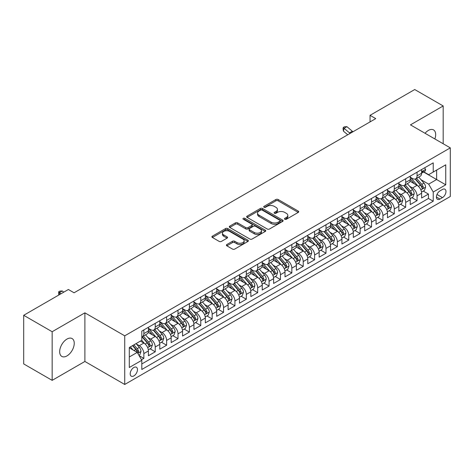 <?xml version="1.0" encoding="UTF-8"?>
<svg xmlns="http://www.w3.org/2000/svg" width="474" height="474" viewBox="0 0 474 474"><rect width="100%" height="100%" fill="white"/><g stroke="black" fill="none" stroke-linecap="round" stroke-linejoin="round"><path stroke-width="0.71" d="M284.815 219.255A1.108 0.64 0 0 0 286.379 219.255L298.253 212.405A1.582 0.912 0 0 0 298.715 211.76A1.582 0.912 0 0 0 298.253 211.114L278.137 199.501A1.582 0.912 0 0 0 275.904 199.501L264.03 206.356A1.108 0.64 0 0 0 263.71 206.806A1.108 0.64 0 0 0 264.03 207.257A1.108 0.64 0 0 0 265.594 207.257L267.135 206.374A5.054 2.921 0 0 1 274.286 206.374L275.957 207.339A5.054 2.921 0 0 1 277.438 209.401A5.054 2.921 0 0 1 275.957 211.469L274.422 212.352A1.108 0.64 0 0 0 274.096 212.808A1.108 0.64 0 0 0 274.422 213.259A1.108 0.64 0 0 0 275.987 213.259L277.521 212.37A5.054 2.921 0 0 1 284.673 212.37L286.349 213.336A5.054 2.921 0 0 1 287.831 215.403A5.054 2.921 0 0 1 286.349 217.465L284.815 218.354A1.108 0.64 0 0 0 284.489 218.804A1.108 0.64 0 0 0 284.815 219.255L284.815 218.354M66.958 355.909A10.304 5.949 120 0 0 73.689 346.832A10.304 5.949 120 0 0 72.107 338.572A10.304 5.949 120 0 0 66.958 339.082A10.304 5.949 120 0 0 60.228 348.165A10.304 5.949 120 0 0 61.804 356.418A10.304 5.949 120 0 0 66.958 355.909M434.859 138.947A10.304 5.949 120 0 0 433.538 129.906A10.304 5.949 120 0 0 428.389 130.415A10.304 5.949 120 0 0 425.042 133.283M133.834 375.923A5.149 2.974 120 0 0 137.199 371.379A5.149 2.974 120 0 0 136.411 367.255A5.149 2.974 120 0 0 133.834 367.51A5.149 2.974 120 0 0 130.469 372.049A5.149 2.974 120 0 0 131.262 376.178A5.149 2.974 120 0 0 133.834 375.923M226.85 244.531A1.582 0.912 0 0 0 226.388 245.177A1.582 0.912 0 0 0 226.85 245.822L232.491 249.075A1.582 0.912 0 0 0 234.731 249.075L247.914 241.467A1.582 0.912 0 0 0 248.376 240.822A1.582 0.912 0 0 0 247.914 240.176L227.798 228.563A1.582 0.912 0 0 0 225.565 228.563L212.382 236.176A1.582 0.912 0 0 0 211.919 236.822A1.582 0.912 0 0 0 212.382 237.468L219.195 241.402A1.582 0.912 0 0 0 221.429 241.402L227.076 238.144A1.582 0.912 0 0 0 227.538 237.498A1.582 0.912 0 0 0 227.076 236.852L223.692 234.903A4.225 2.441 0 0 1 222.454 233.178A4.225 2.441 0 0 1 225.067 230.921A4.225 2.441 0 0 1 229.671 231.448L242.913 239.092A4.225 2.441 0 0 1 244.151 240.822A4.225 2.441 0 0 1 241.544 243.073A4.225 2.441 0 0 1 236.935 242.546L234.731 241.272A1.582 0.912 0 0 0 232.491 241.272L226.85 244.531L226.85 245.822M84.887 312.828L52.158 331.723L23.7 315.293L23.7 363.925L52.158 380.355L84.887 361.461L124.727 384.467L124.727 335.829L84.887 312.828L84.887 361.461M443.184 143.758L443.184 105.963L410.46 124.863L450.3 147.864L124.727 335.829M443.184 105.963L414.726 89.533L370.046 115.33L370.046 121.901M23.7 315.293L68.38 289.496L74.074 292.784L375.74 118.618L370.046 115.33M267.241 229.013A1.582 0.912 0 0 0 269.481 229.013L282.664 221.399A1.582 0.912 0 0 0 283.126 220.76A1.582 0.912 0 0 0 282.664 220.114L262.549 208.501A1.582 0.912 0 0 0 260.315 208.501L247.132 216.114A1.582 0.912 0 0 0 246.67 216.76A1.582 0.912 0 0 0 247.132 217.4L267.241 229.013M243.719 219.498A1.108 0.64 0 0 1 244.839 219.652L244.839 218.336L265.286 230.145A1.582 0.912 0 0 1 265.754 230.791A1.582 0.912 0 0 1 265.286 231.436L252.103 239.044A1.582 0.912 0 0 1 249.869 239.044L229.754 227.431L229.754 226.145A1.582 0.912 0 0 0 229.292 226.791A1.582 0.912 0 0 0 229.754 227.431M229.754 226.145L235.4 222.887A1.582 0.912 0 0 1 237.634 222.887L245.793 227.597A1.582 0.912 0 0 0 248.026 227.597L251.771 225.434A1.582 0.912 0 0 0 252.233 224.789A1.582 0.912 0 0 0 251.771 224.143L243.275 219.243A1.108 0.64 0 0 1 242.955 218.787A1.108 0.64 0 0 1 243.636 218.2A1.108 0.64 0 0 1 244.839 218.336M141.489 359.736L143.853 358.374L139.131 355.648M136.441 344.041L139.303 345.688A6.44 3.715 60 0 1 143.853 353.574L148.409 350.944L148.409 355.743L155.235 351.803L150.057 348.811M147.829 337.464L150.685 339.117A6.44 3.715 60 0 1 155.235 347.004L159.791 344.373L159.791 349.172L166.623 345.226L161.438 342.24M159.211 330.893L162.067 332.547A6.44 3.715 60 0 1 166.623 340.433L171.173 337.802L171.173 342.601L178.005 338.655L172.826 335.669M170.593 324.323L173.448 325.97A6.44 3.715 60 0 1 178.005 333.856L182.555 331.231L182.555 336.03L189.387 332.084L184.208 329.092M181.975 317.752L184.836 319.399A6.44 3.715 60 0 1 189.387 327.285L193.943 324.66L193.943 329.454L200.775 325.514L195.59 322.521M193.362 311.175L196.218 312.828A6.44 3.715 60 0 1 200.775 320.714L205.325 318.084L205.325 322.883L212.156 318.943L206.978 315.951M204.744 304.604L207.6 306.257A6.44 3.715 60 0 1 212.156 314.144L216.707 311.513L216.707 316.312L223.538 312.366L218.36 309.38M216.126 298.033L218.988 299.681A6.44 3.715 60 0 1 223.538 307.573L228.095 304.942L228.095 309.741L234.92 305.795L229.742 302.803M227.508 291.463L230.37 293.11A6.44 3.715 60 0 1 234.92 300.996L239.477 298.371L239.477 303.164L246.308 299.224L241.124 296.232M238.896 284.886L241.752 286.539A6.44 3.715 60 0 1 246.308 294.425L250.859 291.794L250.859 296.594L257.69 292.654L252.512 289.661M250.278 278.315L253.134 279.968A6.44 3.715 60 0 1 257.69 287.854L262.24 285.224L262.24 290.023L269.072 286.077L263.894 283.091M261.66 271.744L264.522 273.391A6.44 3.715 60 0 1 269.072 281.283L273.628 278.653L273.628 283.452L280.454 279.506L275.276 276.514M273.048 265.173L275.904 266.821A6.44 3.715 60 0 1 280.454 274.707L285.01 272.082L285.01 276.875L291.842 272.935L286.663 269.943M284.43 258.597L287.285 260.25A6.44 3.715 60 0 1 291.842 268.136L296.392 265.505L296.392 270.304L303.224 266.364L298.045 263.372M295.812 252.026L298.673 253.679A6.44 3.715 60 0 1 303.224 261.565L307.78 258.934L307.78 263.734L314.606 259.788L309.427 256.801M307.193 245.455L310.055 247.102A6.44 3.715 60 0 1 314.606 254.994L319.162 252.364L319.162 257.163L325.994 253.217L320.809 250.225M318.581 238.884L321.437 240.531A6.44 3.715 60 0 1 325.994 248.417L330.544 245.793L330.544 250.586L337.375 246.646L332.197 243.654M329.963 232.307L332.819 233.96A6.44 3.715 60 0 1 337.375 241.847L341.926 239.216L341.926 244.015L348.757 240.075L343.579 237.083M341.345 225.737L344.207 227.39A6.44 3.715 60 0 1 348.757 235.276L353.314 232.645L353.314 237.444L360.139 233.498L354.961 230.512M352.733 219.166L355.589 220.819A6.44 3.715 60 0 1 360.139 228.705L364.696 226.074L364.696 230.874L371.527 226.928L366.349 223.935M364.115 212.595L366.971 214.242A6.44 3.715 60 0 1 371.527 222.128L376.078 219.503L376.078 224.297L382.909 220.357L377.731 217.365M375.497 206.024L378.359 207.671A6.44 3.715 60 0 1 382.909 215.557L387.465 212.927L387.465 217.726L394.291 213.786L389.113 210.794M386.879 199.447L389.741 201.1A6.44 3.715 60 0 1 394.291 208.987L398.847 206.356L398.847 211.155L405.679 207.209L400.494 204.223M398.267 192.877L401.123 194.53A6.44 3.715 60 0 1 405.679 202.416L410.229 199.785L410.229 204.584L417.061 200.638L417.061 195.839A6.44 3.715 -120 0 0 412.504 187.953L409.649 186.306M411.882 197.646L417.061 200.638M148.409 350.944A6.44 3.715 -120 0 0 143.853 343.058L140.44 341.09M159.791 344.373A6.44 3.715 -120 0 0 155.235 336.487L148.196 332.422M171.173 337.802A6.44 3.715 -120 0 0 166.623 329.916L159.584 325.851M182.555 331.231A6.44 3.715 -120 0 0 178.005 323.345L170.966 319.28M193.943 324.66A6.44 3.715 -120 0 0 189.387 316.768L182.348 312.704M205.325 318.084A6.44 3.715 -120 0 0 200.775 310.197L193.73 306.133M216.707 311.513A6.44 3.715 -120 0 0 212.156 303.627L205.118 299.562M228.095 304.942A6.44 3.715 -120 0 0 223.538 297.056L216.499 292.991M239.477 298.371A6.44 3.715 -120 0 0 234.92 290.479L227.881 286.414M250.859 291.794A6.44 3.715 -120 0 0 246.308 283.908L239.263 279.844M262.24 285.224A6.44 3.715 -120 0 0 257.69 277.337L250.651 273.273M273.628 278.653A6.44 3.715 -120 0 0 269.072 270.767L262.033 266.702M285.01 272.082A6.44 3.715 -120 0 0 280.454 264.19L273.415 260.131M296.392 265.505A6.44 3.715 -120 0 0 291.842 257.619L284.803 253.554M307.78 258.934A6.44 3.715 -120 0 0 303.224 251.048L296.185 246.984M319.162 252.364A6.44 3.715 -120 0 0 314.606 244.477L307.567 240.413M330.544 245.793A6.44 3.715 -120 0 0 325.994 237.907L318.949 233.842M341.926 239.216A6.44 3.715 -120 0 0 337.375 231.33L330.337 227.265M353.314 232.645A6.44 3.715 -120 0 0 348.757 224.759L341.718 220.694M364.696 226.074A6.44 3.715 -120 0 0 360.139 218.188L353.1 214.124M376.078 219.503A6.44 3.715 -120 0 0 371.527 211.617L364.488 207.553M387.465 212.927A6.44 3.715 -120 0 0 382.909 205.041L375.87 200.976M398.847 206.356A6.44 3.715 -120 0 0 394.291 198.47L387.252 194.405M410.229 199.785A6.44 3.715 -120 0 0 405.679 191.899L398.634 187.834M442.443 189.464L439.943 190.909A4.989 2.88 120 0 0 436.678 195.312A4.989 2.88 120 0 0 437.443 199.311A4.989 2.88 120 0 0 439.943 199.062L442.443 197.617A4.989 2.88 120 0 0 445.708 193.22A4.989 2.88 120 0 0 444.938 189.221A4.989 2.88 120 0 0 442.443 189.464M124.727 384.467L450.3 196.497L450.3 147.864M129.284 356.993L137.253 352.395L141.803 360.281L141.803 369.483L433.224 201.231L433.224 192.029L428.674 184.143L421.031 179.735M141.803 360.281L129.284 367.51L129.284 347.531L141.803 340.296L141.803 331.101L433.224 162.849L433.224 172.05L445.744 164.822L445.744 184.801L433.224 192.029M148.409 328.34L150.685 329.655A6.44 3.715 60 0 0 153.902 329.969L158.458 327.344A6.44 3.715 -120 0 0 159.791 324.394L159.791 320.714M159.791 321.763L162.067 323.078A6.44 3.715 60 0 0 165.29 323.398L169.84 320.768A6.44 3.715 -120 0 0 171.173 317.823L171.173 314.144M171.173 315.192L173.448 316.508A6.44 3.715 60 0 0 176.672 316.828L181.222 314.197A6.44 3.715 -120 0 0 182.555 311.252L182.555 307.567M182.555 308.621L184.836 309.937A6.44 3.715 60 0 0 188.054 310.257L192.61 307.626A6.44 3.715 -120 0 0 193.943 304.675L193.943 300.996M193.943 302.051L196.218 303.366A6.44 3.715 60 0 0 199.436 303.68L203.992 301.055A6.44 3.715 -120 0 0 205.325 298.105L205.325 294.425M205.325 295.474L207.6 296.789A6.44 3.715 60 0 0 210.823 297.109L215.374 294.478A6.44 3.715 -120 0 0 216.707 291.534L216.707 287.854M216.707 288.903L218.988 290.218A6.44 3.715 60 0 0 222.205 290.538L226.762 287.908A6.44 3.715 -120 0 0 228.095 284.963L228.095 281.278M228.095 282.332L230.37 283.648A6.44 3.715 60 0 0 233.587 283.967L238.144 281.337A6.44 3.715 -120 0 0 239.477 278.386L239.477 274.707M239.477 275.761L241.752 277.077A6.44 3.715 60 0 0 244.975 277.391L249.525 274.766A6.44 3.715 -120 0 0 250.859 271.815L250.859 268.136M250.859 269.185L253.134 270.5A6.44 3.715 60 0 0 256.357 270.82L260.907 268.189A6.44 3.715 -120 0 0 262.24 265.244L262.24 261.565M262.24 262.614L264.522 263.929A6.44 3.715 60 0 0 267.739 264.249L272.295 261.618A6.44 3.715 -120 0 0 273.628 258.674L273.628 254.994M273.628 256.043L275.904 257.358A6.44 3.715 60 0 0 279.121 257.678L283.677 255.048A6.44 3.715 -120 0 0 285.01 252.097L285.01 248.417M285.01 249.472L287.285 250.787A6.44 3.715 60 0 0 290.509 251.102L295.059 248.477A6.44 3.715 -120 0 0 296.392 245.526L296.392 241.847M296.392 242.901L298.673 244.211A6.44 3.715 60 0 0 301.891 244.531L306.441 241.906A6.44 3.715 -120 0 0 307.78 238.955L307.78 235.276M307.78 236.325L310.055 237.64A6.44 3.715 60 0 0 313.273 237.96L317.829 235.329A6.44 3.715 -120 0 0 319.162 232.384L319.162 228.705M319.162 229.754L321.437 231.069A6.44 3.715 60 0 0 324.66 231.389L329.211 228.758A6.44 3.715 -120 0 0 330.544 225.808L330.544 222.128M330.544 223.183L332.819 224.498A6.44 3.715 60 0 0 336.042 224.812L340.593 222.188A6.44 3.715 -120 0 0 341.926 219.237L341.926 215.557M341.926 216.612L344.207 217.922A6.44 3.715 60 0 0 347.424 218.241L351.981 215.617A6.44 3.715 -120 0 0 353.314 212.666L353.314 208.987M353.314 210.035L355.589 211.351A6.44 3.715 60 0 0 358.806 211.671L363.362 209.04A6.44 3.715 -120 0 0 364.696 206.095L364.696 202.416M364.696 203.464L366.971 204.78A6.44 3.715 60 0 0 370.194 205.1L374.744 202.469A6.44 3.715 -120 0 0 376.078 199.524L376.078 195.839M376.078 196.894L378.359 198.209A6.44 3.715 60 0 0 381.576 198.529L386.126 195.898A6.44 3.715 -120 0 0 387.465 192.948L387.465 189.268M387.465 190.323L389.741 191.632A6.44 3.715 60 0 0 392.958 191.952L397.514 189.327A6.44 3.715 -120 0 0 398.847 186.377L398.847 182.697M398.847 183.746L401.123 185.061A6.44 3.715 60 0 0 404.34 185.381L408.896 182.751A6.44 3.715 -120 0 0 410.229 179.806L410.229 176.127M141.803 363.961L428.443 198.47L428.443 194.067L421.611 198.008L421.611 193.214A6.44 3.715 -120 0 0 417.061 185.328L410.022 181.264M410.229 177.175L412.504 178.491A6.44 3.715 -120 0 0 415.728 178.811A6.44 3.715 -120 0 0 417.061 175.86L417.061 172.181M415.728 178.811L420.278 176.18A6.44 3.715 -120 0 0 421.611 173.235L421.611 169.55M143.853 329.916L143.853 333.595A6.44 3.715 60 0 1 142.52 336.546A6.44 3.715 60 0 1 141.803 336.807M142.52 336.546L147.076 333.915A6.44 3.715 -120 0 0 148.409 330.965L148.409 327.285M155.235 323.345L155.235 327.024A6.44 3.715 60 0 1 153.902 329.969M166.623 316.768L166.623 320.454A6.44 3.715 60 0 1 165.29 323.398M178.005 310.197L178.005 313.877A6.44 3.715 60 0 1 176.672 316.828M189.387 303.627L189.387 307.306A6.44 3.715 60 0 1 188.054 310.257M200.775 297.056L200.775 300.735A6.44 3.715 60 0 1 199.436 303.68M212.156 290.479L212.156 294.164A6.44 3.715 60 0 1 210.823 297.109M223.538 283.908L223.538 287.588A6.44 3.715 60 0 1 222.205 290.538M234.92 277.337L234.92 281.017A6.44 3.715 60 0 1 233.587 283.967M246.308 270.767L246.308 274.446A6.44 3.715 60 0 1 244.975 277.391M257.69 264.19L257.69 267.875A6.44 3.715 60 0 1 256.357 270.82M269.072 257.619L269.072 261.298A6.44 3.715 60 0 1 267.739 264.249M280.454 251.048L280.454 254.728A6.44 3.715 60 0 1 279.121 257.678M291.842 244.477L291.842 248.157A6.44 3.715 60 0 1 290.509 251.102M303.224 237.901L303.224 241.586A6.44 3.715 60 0 1 301.891 244.531M314.606 231.33L314.606 235.009A6.44 3.715 60 0 1 313.273 237.96M325.994 224.759L325.994 228.438A6.44 3.715 60 0 1 324.66 231.389M337.375 218.188L337.375 221.868A6.44 3.715 60 0 1 336.042 224.812M348.757 211.617L348.757 215.297A6.44 3.715 60 0 1 347.424 218.241M360.139 205.041L360.139 208.72A6.44 3.715 60 0 1 358.806 211.671M371.527 198.47L371.527 202.149A6.44 3.715 60 0 1 370.194 205.1M382.909 191.899L382.909 195.578A6.44 3.715 60 0 1 381.576 198.529M394.291 185.328L394.291 189.008A6.44 3.715 60 0 1 392.958 191.952M405.679 178.751L405.679 182.431A6.44 3.715 60 0 1 404.34 185.381M405.679 202.416L405.679 207.209M394.291 208.987L394.291 213.786M382.909 215.557L382.909 220.357M371.527 222.128L371.527 226.928M360.139 228.705L360.139 233.498M348.757 235.276L348.757 240.075M337.375 241.847L337.375 246.646M325.994 248.417L325.994 253.217M314.606 254.994L314.606 259.788M303.224 261.565L303.224 266.364M291.842 268.136L291.842 272.935M280.454 274.707L280.454 279.506M269.072 281.283L269.072 286.077M257.69 287.854L257.69 292.654M246.308 294.425L246.308 299.224M234.92 300.996L234.92 305.795M223.538 307.573L223.538 312.366M212.156 314.144L212.156 318.943M200.775 320.714L200.775 325.514M189.387 327.285L189.387 332.084M178.005 333.856L178.005 338.655M166.623 340.433L166.623 345.226M155.235 347.004L155.235 351.803M143.853 353.574L143.853 358.374M137.253 352.395L129.284 347.792M428.674 184.143L436.637 179.539L436.637 170.077L445.744 164.822M423.602 172.015L445.744 184.801M423.833 171.884L428.674 174.681L433.224 172.05M52.158 331.723L52.158 380.355M423.264 191.075L428.443 194.067M428.443 198.47L433.224 201.231M285.259 219.415L286.349 218.781A5.054 2.921 0 0 0 287.831 216.719L287.831 215.403M277.438 209.401L277.438 210.717A5.054 2.921 0 0 1 275.957 212.785L274.867 213.413M298.229 212.417L278.137 200.816A1.582 0.912 0 0 0 275.904 200.816L264.474 207.416M282.64 221.417L262.549 209.816A1.582 0.912 0 0 0 260.315 209.816L247.15 217.412M279.867 221.21A1.108 0.64 0 0 0 280.193 220.76A1.108 0.64 0 0 0 279.867 220.303L262.217 210.112A1.108 0.64 0 0 0 260.653 210.112L259.029 211.048A5.054 2.921 0 0 0 257.548 213.11A5.054 2.921 0 0 0 259.029 215.178L271.098 222.146A5.054 2.921 0 0 0 278.25 222.146L279.867 221.21L279.867 222.525A1.108 0.64 0 0 0 280.193 222.069L280.193 220.76M257.548 213.11L257.548 214.426A5.054 2.921 0 0 0 259.029 216.494L259.029 215.178M279.867 222.525L278.25 223.461A5.054 2.921 0 0 1 271.098 223.461L259.029 216.494M229.777 227.449L235.4 224.202L235.4 222.887M252.233 224.789L252.233 226.104A1.582 0.912 0 0 1 251.771 226.75L248.026 228.912A1.582 0.912 0 0 1 245.793 228.912L237.634 224.202A1.582 0.912 0 0 0 235.4 224.202M244.839 219.652L265.268 231.448M254.254 232.479A4.225 2.441 0 0 0 258.863 233.012A4.225 2.441 0 0 0 261.47 230.755A4.225 2.441 0 0 0 260.232 229.031L255.569 226.335A1.582 0.912 0 0 0 253.335 226.335L249.591 228.498A1.582 0.912 0 0 0 249.128 229.143A1.582 0.912 0 0 0 249.591 229.789L254.254 232.479L254.254 233.795A4.225 2.441 0 0 0 258.863 234.328A4.225 2.441 0 0 0 261.47 232.07L261.47 230.755M249.128 229.143L249.128 230.459A1.582 0.912 0 0 0 249.591 231.105L249.591 229.789M254.254 233.795L249.591 231.105M244.151 240.822L244.151 242.137A4.225 2.441 0 0 1 241.544 244.388A4.225 2.441 0 0 1 236.935 243.861L234.731 242.587A1.582 0.912 0 0 0 232.491 242.587L226.874 245.834M222.454 233.178L222.454 234.488A4.225 2.441 0 0 0 223.692 236.218L223.692 234.903M227.052 238.155L223.692 236.218M247.914 240.176L247.914 241.467L227.798 229.878A1.582 0.912 0 0 0 225.565 229.878L212.399 237.48M421.516 192.083L424.461 190.388L425.599 187.1A4.266 2.465 -120 0 0 423.934 183.094L418.738 177.075M417.695 185.743L411.527 178.603A12.318 7.11 -120 0 0 410.229 177.246M414.312 183.74L410.857 179.741A10.221 5.901 -120 0 0 410.229 179.059M415.147 179.042L420.408 185.133A4.266 2.465 60 0 1 421.925 188.071L422.239 188.575L422.814 188.498L423.294 187.283A4.266 2.465 -120 0 0 421.771 184.345L416.569 178.319M415.455 178.941L421.108 185.488A2.174 1.256 60 0 1 421.659 186.335L423.294 187.283M424.633 167.808L425.599 169.485A4.266 2.465 60 0 1 424.716 171.375L422.553 172.625A4.266 2.465 -120 0 0 423.294 171.641L423.205 171.262M421.753 172.82L421.771 172.82A4.266 2.465 -120 0 0 422.553 172.625M422.743 171.321L423.294 171.641C423.027 170.996 422.571 171.262 421.925 172.429A4.266 2.465 60 0 1 421.611 173.034M350.156 133.39A8.052 4.645 60 0 1 349.486 132.874L344.059 128.312L343.431 131.15L347.744 134.776M353 131.742A8.052 4.645 60 0 1 352.33 131.227L346.909 126.671L344.059 128.312L343.283 127.459L344.42 126.801L346.909 126.671M343.431 131.15L343.028 128.596L343.283 127.459M410.134 198.659L413.073 196.959L414.211 193.67A4.266 2.465 -120 0 0 412.552 189.665L407.35 183.645M406.307 192.314L400.139 185.174A12.318 7.11 -120 0 0 398.847 183.817M402.924 190.311L399.475 186.318A10.221 5.901 -120 0 0 398.847 185.63M403.765 185.612L409.021 191.703A4.266 2.465 60 0 1 410.543 194.642L410.857 195.146L411.432 195.069L411.912 193.854A4.266 2.465 -120 0 0 410.389 190.915L405.187 184.896M404.073 185.512L409.726 192.059A2.174 1.256 60 0 1 410.271 192.906L411.912 193.854M398.752 205.23L401.691 203.53L402.829 200.247A4.266 2.465 -120 0 0 401.17 196.236L395.968 190.216M394.925 198.884L388.757 191.745A12.318 7.11 -120 0 0 387.465 190.388M391.542 196.882L388.093 192.888A10.221 5.901 -120 0 0 387.465 192.201M392.377 192.183L397.639 198.274A4.266 2.465 60 0 1 399.161 201.213L399.469 201.723L400.05 201.64L400.524 200.425A4.266 2.465 -120 0 0 399.007 197.486L393.805 191.466M392.691 192.089L398.344 198.63A2.174 1.256 60 0 1 398.889 199.483L400.524 200.425M387.365 211.801L390.309 210.101L391.447 206.818A4.266 2.465 -120 0 0 389.788 202.813L384.586 196.787M383.543 205.461L377.375 198.316A12.318 7.11 -120 0 0 376.078 196.965M380.16 203.453L376.712 199.459A10.221 5.901 -120 0 0 376.078 198.772M380.995 198.76L386.257 204.851A4.266 2.465 60 0 1 387.779 207.79C388.419 208.643 388.876 208.382 389.142 206.996A4.266 2.465 -120 0 0 387.619 204.057L382.423 198.037M381.303 198.659L386.956 205.201A2.174 1.256 60 0 1 387.507 206.054L389.142 206.996M387.779 207.79L388.088 208.293M375.983 218.372L378.927 216.677L380.065 213.389A4.266 2.465 -120 0 0 378.4 209.384L373.198 203.364M372.161 212.032L365.987 204.887A12.318 7.11 -120 0 0 364.696 203.536M368.778 210.029L365.324 206.03A10.221 5.901 -120 0 0 364.696 205.343M369.613 205.331L374.875 211.422A4.266 2.465 60 0 1 376.392 214.361L376.706 214.864L377.28 214.781L377.76 213.573A4.266 2.465 -120 0 0 376.238 210.634L371.035 204.608M369.921 205.23L375.574 211.777A2.174 1.256 60 0 1 376.119 212.625L377.76 213.573M364.601 224.949L367.54 223.248L368.677 219.96A4.266 2.465 -120 0 0 367.018 215.954L361.816 209.935M360.773 218.603L354.605 211.463A12.318 7.11 -120 0 0 353.314 210.106M357.39 216.6L353.942 212.607A10.221 5.901 -120 0 0 353.314 211.919M358.226 211.902L363.487 217.993A4.266 2.465 60 0 1 365.01 220.931L365.318 221.435L365.898 221.358L366.378 220.143A4.266 2.465 -120 0 0 364.856 217.205L359.653 211.185M358.54 211.801L364.192 218.348A2.174 1.256 60 0 1 364.737 219.195L366.378 220.143M353.219 231.519L356.158 229.819L357.295 226.536A4.266 2.465 -120 0 0 355.636 222.525L350.434 216.505M349.391 225.174L343.223 218.034A12.318 7.11 -120 0 0 341.926 216.677M346.008 223.171L342.56 219.178A10.221 5.901 -120 0 0 341.926 218.49M346.844 218.473L352.105 224.563A4.266 2.465 60 0 1 353.628 227.502L353.936 228.012L354.511 227.929L354.99 226.714A4.266 2.465 -120 0 0 353.474 223.775L348.272 217.756M347.152 218.378L352.804 224.919A2.174 1.256 60 0 1 353.355 225.772L354.99 226.714M341.831 238.09L344.776 236.39L345.913 233.107A4.266 2.465 -120 0 0 344.248 229.102L339.052 223.076M338.009 231.75L331.841 224.605A12.318 7.11 -120 0 0 330.544 223.254M334.626 229.742L331.172 225.748A10.221 5.901 -120 0 0 330.544 225.061M335.462 225.049L340.723 231.14A4.266 2.465 60 0 1 342.246 234.079C342.886 234.932 343.342 234.671 343.609 233.285A4.266 2.465 -120 0 0 342.086 230.346L336.89 224.326M335.77 224.949L341.422 231.49A2.174 1.256 60 0 1 341.973 232.343L343.609 233.285M342.246 234.079L342.554 234.583M330.449 244.661L333.388 242.966L334.526 239.678A4.266 2.465 -120 0 0 332.866 235.673L327.664 229.653M326.622 238.321L320.454 231.176A12.318 7.11 -120 0 0 319.162 229.825M323.238 236.319L319.79 232.319A10.221 5.901 -120 0 0 319.162 231.632M324.08 231.62L329.341 237.711A4.266 2.465 60 0 1 330.858 240.65L331.172 241.153L331.747 241.07L332.227 239.862A4.266 2.465 -120 0 0 330.704 236.923L325.502 230.897M324.388 231.519L330.04 238.067A2.174 1.256 60 0 1 330.585 238.914L332.227 239.862M319.067 251.238L322.006 249.537L323.144 246.249A4.266 2.465 -120 0 0 321.485 242.244L316.282 236.224M315.24 244.892L309.072 237.752A12.318 7.11 -120 0 0 307.78 236.396M311.856 242.889L308.408 238.896A10.221 5.901 -120 0 0 307.78 238.209M312.692 238.191L317.953 244.282A4.266 2.465 60 0 1 319.476 247.221L319.784 247.724L320.365 247.647L320.839 246.433A4.266 2.465 -120 0 0 319.322 243.494L314.12 237.474M313.006 238.09L318.658 244.637A2.174 1.256 60 0 1 319.203 245.485L320.839 246.433M307.679 257.809L310.624 256.108L311.762 252.82A4.266 2.465 -120 0 0 310.103 248.814L304.901 242.795M303.858 251.463L297.69 244.323A12.318 7.11 -120 0 0 296.392 242.966M300.475 249.46L297.026 245.467A10.221 5.901 -120 0 0 296.392 244.78M301.31 244.762L306.571 250.853A4.266 2.465 60 0 1 308.094 253.791L308.402 254.301L308.977 254.218L309.457 253.003A4.266 2.465 -120 0 0 307.934 250.065L302.738 244.045M301.618 244.661L307.271 251.208A2.174 1.256 60 0 1 307.822 252.061L309.457 253.003M296.297 264.379L299.242 262.679L300.38 259.397A4.266 2.465 -120 0 0 298.715 255.391L293.513 249.365M292.476 258.04L286.302 250.894A12.318 7.11 -120 0 0 285.01 249.543M289.093 256.031L285.638 252.038A10.221 5.901 -120 0 0 285.01 251.35M289.928 251.339L295.189 257.429A4.266 2.465 60 0 1 296.706 260.368C297.352 261.221 297.802 260.961 298.075 259.574A4.266 2.465 -120 0 0 296.552 256.635L291.35 250.616M290.236 251.238L295.889 257.779A2.174 1.256 60 0 1 296.434 258.632L298.075 259.574M296.706 260.368L297.02 260.872M284.915 270.95L287.854 269.256L288.992 265.967A4.266 2.465 -120 0 0 287.333 261.962L282.131 255.942M281.088 264.611L274.92 257.465A12.318 7.11 -120 0 0 273.628 256.114M277.705 262.608L274.256 258.608A10.221 5.901 -120 0 0 273.628 257.921M278.54 257.909L283.802 264A4.266 2.465 60 0 1 285.324 266.939L285.632 267.443L286.213 267.36L286.693 266.151A4.266 2.465 -120 0 0 285.17 263.212L279.968 257.186M278.854 257.809L284.507 264.356A2.174 1.256 60 0 1 285.052 265.203L286.693 266.151M273.534 277.527L276.472 275.827L277.61 272.538A4.266 2.465 -120 0 0 275.951 268.533L270.749 262.513M269.706 271.181L263.538 264.042A12.318 7.11 -120 0 0 262.24 262.685M266.323 269.179L262.874 265.185A10.221 5.901 -120 0 0 262.24 264.498M267.158 264.48L272.42 270.571A4.266 2.465 60 0 1 273.942 273.51L274.25 274.013L274.825 273.936L275.305 272.722A4.266 2.465 -120 0 0 273.788 269.783L268.586 263.763M267.466 264.379L273.119 270.927A2.174 1.256 60 0 1 273.67 271.774L275.305 272.722M262.146 284.098L265.09 282.397L266.228 279.109A4.266 2.465 -120 0 0 264.563 275.104L259.367 269.084M258.324 277.752L252.156 270.613A12.318 7.11 -120 0 0 250.859 269.256M254.941 275.75L251.487 271.756A10.221 5.901 -120 0 0 250.859 271.069M255.776 271.051L261.038 277.142A4.266 2.465 60 0 1 262.56 280.081L262.869 280.59L263.443 280.507L263.923 279.293A4.266 2.465 -120 0 0 262.4 276.354L257.204 270.334M256.084 270.95L261.737 277.497A2.174 1.256 60 0 1 262.288 278.351L263.923 279.293M250.764 290.669L253.703 288.968L254.846 285.686A4.266 2.465 -120 0 0 253.181 281.68L247.979 275.655M246.936 284.323L240.768 277.183A12.318 7.11 -120 0 0 239.477 275.832M243.553 282.32L240.105 278.327A10.221 5.901 -120 0 0 239.477 277.64M244.394 277.622L249.656 283.713A4.266 2.465 60 0 1 251.173 286.651L251.487 287.161L252.061 287.078L252.541 285.863A4.266 2.465 -120 0 0 251.019 282.925L245.816 276.905M244.703 277.527L250.355 284.068A2.174 1.256 60 0 1 250.9 284.921L252.541 285.863M239.382 297.239L242.321 295.545L243.458 292.257A4.266 2.465 -120 0 0 241.799 288.251L236.597 282.231M235.554 290.9L229.386 283.754A12.318 7.11 -120 0 0 228.095 282.403M232.171 288.891L228.723 284.898A10.221 5.901 -120 0 0 228.095 284.21M233.007 284.199L238.268 290.289A4.266 2.465 60 0 1 239.791 293.228C240.431 294.087 240.887 293.821 241.159 292.44A4.266 2.465 -120 0 0 239.637 289.501L234.434 283.476M233.321 284.098L238.973 290.645A2.174 1.256 60 0 1 239.518 291.492L241.159 292.44M239.791 293.228L240.099 293.732M227.994 303.81L230.939 302.116L232.076 298.827A4.266 2.465 -120 0 0 230.417 294.822L225.215 288.802M224.172 297.471L218.004 290.331A12.318 7.11 -120 0 0 216.707 288.974M220.789 295.468L217.341 291.474A10.221 5.901 -120 0 0 216.707 290.787M221.625 290.769L226.886 296.86A4.266 2.465 60 0 1 228.409 299.799C229.049 300.658 229.505 300.392 229.772 299.011A4.266 2.465 -120 0 0 228.255 296.072L223.053 290.052M221.933 290.669L227.585 297.216A2.174 1.256 60 0 1 228.136 298.063L229.772 299.011M228.409 299.799L228.717 300.303M216.612 310.387L219.557 308.687L220.694 305.398A4.266 2.465 -120 0 0 219.029 301.393L213.827 295.373M212.79 304.041L206.623 296.902A12.318 7.11 -120 0 0 205.325 295.545M209.407 302.039L205.953 298.045A10.221 5.901 -120 0 0 205.325 297.358M210.243 297.34L215.504 303.431A4.266 2.465 60 0 1 217.021 306.37L217.335 306.879L217.91 306.796L218.39 305.582A4.266 2.465 -120 0 0 216.867 302.643L211.665 296.623M210.551 297.239L216.203 303.787A2.174 1.256 60 0 1 216.754 304.634L218.39 305.582M205.23 316.958L208.169 315.257L209.307 311.975A4.266 2.465 -120 0 0 207.648 307.97L202.445 301.944M201.403 310.612L195.235 303.473A12.318 7.11 -120 0 0 193.943 302.122M198.019 308.61L194.571 304.616A10.221 5.901 -120 0 0 193.943 303.929M198.861 303.911L204.116 310.002A4.266 2.465 60 0 1 205.639 312.941L205.953 313.45L206.528 313.367L207.008 312.153A4.266 2.465 -120 0 0 205.485 309.214L200.283 303.194M199.169 303.816L204.821 310.357A2.174 1.256 60 0 1 205.366 311.211L207.008 312.153M193.848 323.529L196.787 321.834L197.925 318.546A4.266 2.465 -120 0 0 196.266 314.54L191.063 308.515M190.021 317.189L183.853 310.043A12.318 7.11 -120 0 0 182.555 308.692M186.638 315.18L183.189 311.187A10.221 5.901 -120 0 0 182.555 310.5M187.473 310.488L192.734 316.579A4.266 2.465 60 0 1 194.257 319.517C194.897 320.371 195.353 320.11 195.62 318.729A4.266 2.465 -120 0 0 194.103 315.791L188.901 309.765M187.781 310.387L193.439 316.928A2.174 1.256 60 0 1 193.984 317.781L195.62 318.729M194.257 319.517L194.565 320.021M182.46 330.1L185.405 328.405L186.543 325.117A4.266 2.465 -120 0 0 184.878 321.111L179.682 315.091M178.639 323.76L172.471 316.62A12.318 7.11 -120 0 0 171.173 315.263M175.256 321.757L171.801 317.764A10.221 5.901 -120 0 0 171.173 317.076M176.091 317.059L181.352 323.149A4.266 2.465 60 0 1 182.875 326.088C183.515 326.947 183.971 326.681 184.238 325.3A4.266 2.465 -120 0 0 182.715 322.361L177.519 316.336M176.399 316.958L182.052 323.505A2.174 1.256 60 0 1 182.603 324.352L184.238 325.3M182.875 326.088L183.183 326.592M171.078 336.676L174.023 334.976L175.161 331.687A4.266 2.465 -120 0 0 173.496 327.682L168.294 321.662M167.251 330.331L161.083 323.191A12.318 7.11 -120 0 0 159.791 321.834M163.874 328.328L160.419 324.334A10.221 5.901 -120 0 0 159.791 323.647M164.709 323.629L169.97 329.72A4.266 2.465 60 0 1 171.487 332.659L171.801 333.169L172.376 333.086L172.856 331.871A4.266 2.465 -120 0 0 171.333 328.932L166.131 322.913M165.017 323.529L170.67 330.076A2.174 1.256 60 0 1 171.215 330.923L172.856 331.871M159.697 343.247L162.635 341.547L163.773 338.264A4.266 2.465 -120 0 0 162.114 334.259L156.912 328.233M155.869 336.901L149.701 329.762A12.318 7.11 -120 0 0 148.409 328.411M152.486 334.899L149.037 330.905A10.221 5.901 -120 0 0 148.409 330.218M153.321 330.2L158.583 336.291A4.266 2.465 60 0 1 160.105 339.23L160.413 339.74L160.994 339.657L161.474 338.442A4.266 2.465 -120 0 0 159.951 335.503L154.749 329.483M153.635 330.105L159.288 336.647A2.174 1.256 60 0 1 159.833 337.5L161.474 338.442M148.309 349.818L151.253 348.123L152.391 344.835A4.266 2.465 -120 0 0 150.732 340.83L145.53 334.804M144.487 343.478L141.762 340.326M141.104 341.47L140.66 340.96M141.939 336.777L147.201 342.868A4.266 2.465 60 0 1 148.723 345.807C149.363 346.66 149.82 346.399 150.086 345.019A4.266 2.465 -120 0 0 148.569 342.08L143.367 336.054M142.247 336.676L147.9 343.217A2.174 1.256 60 0 1 148.451 344.071L150.086 345.019M148.723 345.807L149.032 346.31M138.9 355.251L139.871 354.694L141.009 351.406A4.266 2.465 -120 0 0 139.344 347.401L136.074 343.609M133.016 349.948L130.38 346.897M129.722 348.046L129.284 347.537M132.542 345.647L135.819 349.439A4.266 2.465 60 0 1 137.336 352.378L137.65 352.881L138.224 352.804L138.704 351.589A4.266 2.465 -120 0 0 137.182 348.651L133.911 344.859M132.809 345.493L136.518 349.794A2.174 1.256 60 0 1 137.069 350.642L138.704 351.589M63.741 292.174L62.319 290.977L59.469 292.618L58.954 294.941M60.897 293.815L58.693 291.765L59.831 291.107L62.319 290.977M58.776 295.041L58.693 291.765M139.303 345.688L143.853 343.058M150.685 339.117L155.235 336.487M162.067 332.547L166.623 329.916M173.448 325.97L178.005 323.345M184.836 319.399L189.387 316.768M196.218 312.828L200.775 310.197M207.6 306.257L212.156 303.627M218.988 299.681L223.538 297.056M230.37 293.11L234.92 290.479M241.752 286.539L246.308 283.908M253.134 279.968L257.69 277.337M264.522 273.391L269.072 270.767M275.904 266.821L280.454 264.19M287.285 260.25L291.842 257.619M298.673 253.679L303.224 251.048M310.055 247.102L314.606 244.477M321.437 240.531L325.994 237.907M332.819 233.96L337.375 231.33M344.207 227.39L348.757 224.759M355.589 220.819L360.139 218.188M366.971 214.242L371.527 211.617M378.359 207.671L382.909 205.041M389.741 201.1L394.291 198.47M401.123 194.53L405.679 191.899M412.504 187.953L417.061 185.328M417.061 175.86L421.611 173.235M143.853 333.595L148.409 330.965M155.235 327.024L159.791 324.394M166.623 320.454L171.173 317.823M178.005 313.877L182.555 311.252M189.387 307.306L193.943 304.675M200.775 300.735L205.325 298.105M212.156 294.164L216.707 291.534M223.538 287.588L228.095 284.963M234.92 281.017L239.477 278.386M246.308 274.446L250.859 271.815M257.69 267.875L262.24 265.244M269.072 261.298L273.628 258.674M280.454 254.728L285.01 252.097M291.842 248.157L296.392 245.526M303.224 241.586L307.78 238.955M314.606 235.009L319.162 232.384M325.994 228.438L330.544 225.808M337.375 221.868L341.926 219.237M348.757 215.297L353.314 212.666M360.139 208.72L364.696 206.095M371.527 202.149L376.078 199.524M382.909 195.578L387.465 192.948M394.291 189.008L398.847 186.377M405.679 182.431L410.229 179.806M417.061 195.839L421.611 193.214M436.987 194.464L442.443 197.617M436.412 197.024L439.943 199.062M286.349 218.781L286.349 217.465M274.422 213.259L274.422 212.352M275.957 212.785L275.957 211.469M264.03 207.257L264.03 206.356M275.904 200.816L275.904 199.501M278.137 200.816L278.137 199.501M298.253 212.405L298.253 211.114M247.132 217.4L247.132 216.114M260.315 209.816L260.315 208.501M262.549 209.816L262.549 208.501M282.664 221.399L282.664 220.114M271.098 223.461L271.098 222.146M278.25 223.461L278.25 222.146M237.634 224.202L237.634 222.887M245.793 228.912L245.793 227.597M248.026 228.912L248.026 227.597M251.771 226.75L251.771 225.434M265.286 231.436L265.286 230.145M232.491 242.587L232.491 241.272M234.731 242.587L234.731 241.272M236.935 243.861L236.935 242.546M227.076 238.144L227.076 236.852M212.382 237.468L212.382 236.176M225.565 229.878L225.565 228.563M227.798 229.878L227.798 228.563M420.865 189.896L425.569 187.183M411.527 178.603L412.113 178.26M421.771 184.345L423.934 183.094M418.37 186.306L420.408 185.133M425.569 169.437L421.611 171.718M349.486 132.874L352.33 131.227M409.483 196.467L414.187 193.753M400.139 185.174L400.726 184.836M410.389 190.915L412.552 189.665M406.988 192.877L409.021 191.703M398.101 203.044L402.799 200.324M388.757 191.745L389.344 191.407M399.007 197.486L401.17 196.236M395.606 199.453L397.639 198.274M386.719 209.615L391.417 206.901M377.375 198.316L377.962 197.978M387.619 204.057L389.788 202.813M384.224 206.024L386.257 204.851M375.331 216.185L380.035 213.472M365.987 204.887L366.574 204.549M376.238 210.634L378.4 209.384M372.837 212.595L374.875 211.422M363.949 222.756L368.654 220.043M354.605 211.463L355.192 211.126M364.856 217.205L367.018 215.954M361.455 219.166L363.487 217.993M352.567 229.333L357.266 226.613M343.223 218.034L343.81 217.696M353.474 223.775L355.636 222.525M350.073 225.743L352.105 224.563M341.179 235.904L345.884 233.19M331.841 224.605L332.428 224.267M342.086 230.346L344.248 229.102M338.685 232.313L340.723 231.14M329.797 242.475L334.502 239.761M320.454 231.176L321.04 230.838M330.704 236.923L332.866 235.673M327.303 238.884L329.341 237.711M318.415 249.046L323.114 246.332M309.072 237.752L309.658 237.415M319.322 243.494L321.485 242.244M315.921 245.455L317.953 244.282M307.034 255.622L311.732 252.903M297.69 244.323L298.276 243.986M307.934 250.065L310.103 248.814M304.539 252.032L306.571 250.853M295.646 262.193L300.35 259.479M286.302 250.894L286.889 250.556M296.552 256.635L298.715 255.391M293.151 258.603L295.189 257.429M284.264 268.764L288.968 266.05M274.92 257.465L275.507 257.127M285.17 263.212L287.333 261.962M281.769 265.173L283.802 264M272.882 275.335L277.58 272.621M263.538 264.042L264.125 263.704M273.788 269.783L275.951 268.533M270.387 271.744L272.42 270.571M261.494 281.912L266.198 279.192M252.156 270.613L252.743 270.275M262.4 276.354L264.563 275.104M259 278.321L261.038 277.142M250.112 288.482L254.816 285.769M240.768 277.183L241.355 276.846M251.019 282.925L253.181 281.68M247.618 284.892L249.656 283.713M238.73 295.053L243.435 292.339M229.386 283.754L229.973 283.416M239.637 289.501L241.799 288.251M236.236 291.463L238.268 290.289M227.348 301.624L232.047 298.91M218.004 290.331L218.591 289.987M228.255 296.072L230.417 294.822M224.854 298.033L226.886 296.86M215.96 308.201L220.665 305.481M206.623 296.902L207.203 296.564M216.867 302.643L219.029 301.393M213.466 304.604L215.504 303.431M204.578 314.772L209.283 312.058M195.235 303.473L195.821 303.135M205.485 309.214L207.648 307.97M202.084 311.181L204.116 310.002M193.196 321.342L197.895 318.629M183.853 310.043L184.439 309.706M194.103 315.791L196.266 314.54M190.702 317.752L192.734 316.579M181.815 327.913L186.513 325.2M172.471 316.62L173.057 316.276M182.715 322.361L184.878 321.111M179.314 324.323L181.352 323.149M170.427 334.484L175.131 331.77M161.083 323.191L161.67 322.853M171.333 328.932L173.496 327.682M167.932 330.893L169.97 329.72M159.045 341.061L163.749 338.347M149.701 329.762L150.288 329.424M159.951 335.503L162.114 334.259M156.55 337.47L158.583 336.291M147.663 347.632L152.361 344.918M148.569 342.08L150.732 340.83M145.168 344.041L147.201 342.868M137.792 353.331L140.979 351.489M137.182 348.651L139.344 347.401M133.976 350.499L135.819 349.439"/></g></svg>
